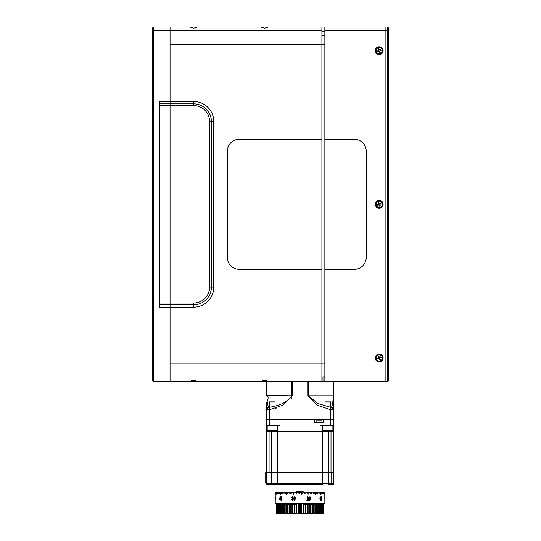 <?xml version="1.0" encoding="UTF-8"?>
<svg xmlns="http://www.w3.org/2000/svg" width="541" height="541" viewBox="0 0 541 541"><rect width="100%" height="100%" fill="white"/><g stroke="black" fill="none" stroke-linecap="round" stroke-linejoin="round"><path stroke-width="0.81" d="M153.502 27.05L170.05 27.05L170.05 30.594L153.502 30.594L153.502 378.044L170.05 378.044L170.05 381.588L153.502 381.588L152.319 380.404L152.319 28.233L153.502 27.05L153.502 30.594L152.319 31.087M159.412 304.772L170.05 304.772L170.05 105.637L170.05 307.132L159.412 307.132L159.412 101.505L170.05 101.505L170.05 105.637L170.05 103.865L159.412 103.865M170.05 307.132L170.05 378.044L170.05 304.772L193.685 304.772A17.725 17.725 0 0 0 211.409 287.048L211.409 121.597A17.725 17.725 0 0 0 193.685 103.865L170.05 103.865L170.05 44.775L321.909 44.775L321.909 30.594L170.05 30.594L170.05 101.505L193.685 101.505A20.091 20.091 0 0 1 213.776 121.597L213.776 287.048A20.091 20.091 0 0 1 193.685 307.132L170.05 307.132M152.319 377.557L153.502 378.044L153.502 381.588M378.044 204.397L378.044 205.215M388.681 31.087L388.681 380.404L387.498 381.588L385.131 381.588L385.131 378.044L385.131 381.588L324.864 381.588L324.864 378.044L385.131 378.044L385.131 27.05L387.498 27.05L388.681 28.233L388.681 31.087L387.498 30.594L324.864 30.594L324.864 27.05L385.131 27.05L385.131 378.044L387.498 378.044L387.498 27.05M387.498 381.588L387.498 378.044L388.681 377.557M321.909 31.777L324.864 31.777M324.864 35.321L321.909 35.321M189.945 27.05L193.685 28.233L197.418 27.05L170.05 27.05L170.05 44.775L321.909 44.775L321.909 139.321L239.183 139.321A11.821 11.821 0 0 0 227.362 151.142L227.362 257.502A11.821 11.821 0 0 0 239.183 269.317L321.909 269.317L321.909 139.321M260.857 27.05L264.59 28.233L268.329 27.05L197.418 27.05M268.329 27.05L321.909 27.05L321.909 30.594M324.864 44.775L321.909 44.775M321.909 269.317L321.909 363.863L324.864 363.863L170.05 363.863L321.909 363.863L321.909 381.588L268.329 381.588C265.834 380.032 263.345 380.032 260.857 381.588L268.329 381.588M189.945 381.588L197.418 381.588C194.929 380.032 192.44 380.032 189.945 381.588L170.05 381.588L170.05 378.044L321.909 378.044M260.857 381.588L197.418 381.588M322.963 376.861L324.864 376.861L322.963 376.861L322.963 381.588L321.909 381.588M385.131 381.588L322.963 381.588M385.131 27.05L324.864 27.05M324.864 30.594L324.864 139.321L354.409 139.321A11.821 11.821 0 0 1 366.223 151.142L366.223 257.502A11.821 11.821 0 0 1 354.409 269.317L324.864 269.317L324.864 378.044M324.864 139.321L324.864 269.317M379.227 354.051A3.902 3.902 0 0 0 375.846 359.9A3.902 3.902 0 0 0 382.602 359.9A3.902 3.902 0 0 0 379.227 354.051M379.227 200.42A3.902 3.902 0 0 0 375.846 206.27A3.902 3.902 0 0 0 382.602 206.27A3.902 3.902 0 0 0 379.227 200.42M379.227 46.783A3.902 3.902 0 0 0 375.846 52.633A3.902 3.902 0 0 0 382.602 52.633A3.902 3.902 0 0 0 379.227 46.783M377.334 51.057L378.402 50.617A0.352 0.352 0 0 0 378.599 50.151L378.152 49.082L378.856 48.791L379.295 49.867A0.352 0.352 0 0 0 379.755 50.056L380.83 49.616L381.114 50.313L380.046 50.753A0.352 0.352 0 0 0 379.856 51.219L380.296 52.288L379.599 52.578L379.153 51.51A0.352 0.352 0 0 0 378.693 51.314L377.625 51.76L377.334 51.057M378.693 51.314L378.145 51.544L377.855 50.84L378.402 50.617M380.397 53.525A3.07 3.07 0 0 1 376.178 50.279A3.07 3.07 0 0 1 381.101 48.25A3.07 3.07 0 0 1 380.397 53.525M378.693 204.951L377.625 205.391L377.334 204.694L378.402 204.248A0.352 0.352 0 0 0 378.599 203.788L378.152 202.719L378.856 202.429L379.295 203.497A0.352 0.352 0 0 0 379.755 203.693L380.83 203.247L381.114 203.95L380.046 204.39A0.352 0.352 0 0 0 379.856 204.85L380.296 205.925L379.599 206.209L379.153 205.14A0.352 0.352 0 0 0 378.693 204.951M380.397 207.162A3.07 3.07 0 0 1 376.178 203.916A3.07 3.07 0 0 1 381.101 201.881A3.07 3.07 0 0 1 380.397 207.162M380.397 360.793A3.07 3.07 0 0 1 376.178 357.547A3.07 3.07 0 0 1 381.101 355.518A3.07 3.07 0 0 1 380.397 360.793M381.114 357.581L380.046 358.02A0.352 0.352 0 0 0 379.856 358.487L380.296 359.555L379.599 359.846L379.153 358.778A0.352 0.352 0 0 0 378.693 358.582L377.625 359.021L377.334 358.325L378.402 357.885A0.352 0.352 0 0 0 378.599 357.418L378.152 356.35L378.856 356.059L379.295 357.134A0.352 0.352 0 0 0 379.755 357.324L380.83 356.884L381.114 357.581L380.83 356.884L380.309 357.094L380.6 357.797L380.046 358.02M378.599 357.418L378.369 356.871L379.065 356.58L379.295 357.134M378.693 358.582L378.145 358.811L377.855 358.108L378.402 357.885M379.856 358.487L380.08 359.035L379.383 359.325L379.153 358.778M378.145 358.811L377.625 359.021L377.334 358.325L377.855 358.108M378.152 356.35L378.369 356.871L378.152 356.35L378.856 356.059L379.065 356.58L378.856 356.059M380.309 357.094L380.83 356.884M379.383 359.325L379.599 359.846L380.296 359.555L380.08 359.035M380.046 50.753L381.114 50.313L380.83 49.616L379.755 50.056M379.295 49.867L378.856 48.791L378.152 49.082L378.599 50.151M379.153 51.51L379.599 52.578L380.296 52.288L379.856 51.219M379.065 49.312L378.369 49.603L378.152 49.082M380.6 50.529L380.309 49.826M379.383 52.058L380.08 51.767M266.72 381.588L266.72 395.532L267.45 395.856C268.431 397.026 268.329 398.812 267.139 401.219L266.72 402.524L267.139 401.219C267.606 404.465 268.153 406.528 268.789 407.407A2.367 2.347 180 0 0 266.72 409.733L266.72 402.626M266.72 404.986L266.72 409.733L269.438 409.733L269.438 419.403M332.472 409.753A2.367 1.576 -89.3 0 0 331.173 407.42L331.302 407.407C332.282 406.501 332.952 402.653 333.303 395.856L333.276 397.398M317.932 403.525L308.323 395.856L307.755 395.856L307.755 381.588M331.302 407.407A2.367 2.347 0 0 1 333.371 409.733L333.371 419.403L333.371 409.733L330.652 409.733L317.493 405.304L307.755 395.856M331.173 409.74L331.66 409.747M268.884 409.74L269.262 409.74L269.262 408.313M323.809 419.403L314.355 419.403L314.355 422.359L323.809 422.359L323.809 419.403L333.817 419.403L333.817 431.224L333.817 425.314L320.076 425.314L320.076 431.224L325.148 431.224M266.72 419.403L266.72 409.733M291.761 381.588L291.761 395.856L291.761 381.588M291.761 395.856L292.336 395.856L282.605 405.297L269.438 409.733L269.147 407.407L268.789 407.407L269.147 407.407C277.269 405.784 287.305 403.37 291.761 395.856L266.936 395.532M292.336 381.588L292.336 395.856M308.323 381.588L308.323 395.856L318.379 403.728L330.943 407.407L330.652 419.403M308.323 395.856L333.303 395.856L333.303 381.588L333.371 409.733M333.371 381.588L333.371 395.856L333.371 381.588M275.166 408.475L276.275 408.11M291.477 398.332L291.917 397.567M288.055 400.266L282.159 403.525M267.457 395.87L267.91 396.722M268.079 397.432L268.126 398.061M268.079 398.805L267.964 399.346M267.876 399.677L267.2 401.111M291.761 387.498L292.336 387.498L291.761 387.498M307.755 387.498L308.323 387.498L307.755 387.498M322.037 422.359L322.037 420.945L316.127 420.945L316.127 422.359M266.273 482.633L265.09 482.633L265.09 471.995L266.273 471.995L266.273 483.816A0.588 0.588 0 0 0 266.869 484.405A0.588 0.588 0 0 1 266.273 483.816L277.296 483.816A0.588 0.588 0 0 0 277.885 484.405A0.588 0.588 0 0 1 277.296 483.816A0.588 0.588 0 0 0 277.885 484.405A0.588 0.588 0 0 1 277.296 483.816L277.296 425.314M277.296 431.224L280.015 431.224L280.015 425.314L266.273 425.314L266.273 431.224L269.08 431.224L269.08 472.584M266.361 472.584L266.361 431.224M322.774 431.224L322.774 472.584L322.774 431.224M330.605 431.224L333.817 431.224M333.729 431.224L333.729 472.584M322.794 425.314L322.794 431.224M266.273 422.359L266.273 419.403L314.355 419.403M266.273 425.314L266.273 419.403M280.015 431.224L320.076 431.224L320.056 472.584L322.794 472.584L322.794 483.816A0.588 0.588 0 0 1 322.206 484.405L277.885 484.405L283.376 484.405L278.649 484.405L279.237 483.816M333.817 419.403L333.817 425.314M268.992 431.224L269.486 431.224M269.465 484.405L267.098 484.405L269.465 484.405M333.222 484.405A0.588 0.588 0 0 0 333.817 483.816A0.588 0.588 0 0 1 333.222 484.405L331.099 484.405L331.099 483.816L333.817 483.816L333.817 472.584L322.794 472.584M320.854 483.816L322.206 484.405A0.588 0.588 0 0 0 322.794 483.816L331.099 483.816L331.099 472.584M277.296 483.816L320.076 483.816L320.076 472.584L271.683 472.584L271.683 484.405L266.869 484.405L267.694 483.816M277.885 484.405L271.683 484.405M280.015 472.584L280.015 484.405M322.794 483.816L320.076 483.816L320.076 484.405M331.099 484.405L328.407 484.405L328.407 431.224M300.045 484.405C290.294 484.405 290.294 484.405 300.045 484.405C309.797 484.405 309.797 484.405 300.045 484.405M266.273 472.584L268.992 472.584L268.992 483.816M271.683 431.224L271.683 472.584L268.992 472.584M323.214 422.359L323.214 419.403L323.214 422.359M279.514 504.496L279.514 503.908L279.122 504.496L279.122 513.362L279.514 513.95L278.128 513.95L277.479 513.362L277.479 504.496L277.134 504.496L277.134 513.362L277.634 513.95L278.128 513.95L277.661 513.362L278.094 513.362L278.094 504.496L277.661 504.496L277.661 513.362M303.149 513.362L303.149 503.908M303.149 492.087L303.149 491.498L296.292 491.498L296.292 492.087M296.055 513.362L296.055 504.496L294.811 504.496L294.811 513.362L296.055 513.362L296.441 513.95L296.441 503.908L296.441 513.95L299.748 513.362L299.748 504.496L298.483 504.496L298.483 513.362M323.342 513.362L323.342 504.496L323.342 513.362L322.808 513.95L323.68 513.362L323.626 504.496L323.68 513.362M320.969 504.496L320.353 504.496L320.353 513.362L320.969 513.362L320.576 513.95L320.969 513.362L320.969 504.496L320.576 503.908L320.576 504.496M319.339 513.362L320.042 513.362L320.042 504.496L319.339 504.496L319.339 513.362L318.69 513.95L320.353 513.362M318.994 513.362L318.994 504.496L318.209 504.496L318.209 513.362L318.994 513.362L318.69 513.95L317.567 513.95L317.824 504.496L316.965 504.496L316.965 513.362L317.824 513.362L317.567 513.95L316.343 513.95L316.546 504.496L315.619 504.496L315.619 513.362L315.011 513.95L316.343 513.95L316.965 513.362M316.343 513.95L315.011 513.95L315.173 504.496L314.172 504.496L314.172 513.362L315.173 513.362L315.011 513.95L313.591 513.95L313.699 504.496L312.644 504.496L312.644 513.362L313.699 513.362M310.514 504.496L309.364 504.496L309.364 513.362L310.514 513.362L310.507 503.908L311.034 504.496L311.034 513.362L312.143 513.362L312.083 513.95L313.591 513.95L314.172 513.362M308.816 513.362L308.864 513.95L307.166 513.95L307.065 504.496L305.848 504.496L305.848 513.362L305.422 513.95L308.816 513.362L308.816 504.496L307.626 504.496L307.166 503.908L307.166 513.95L294.662 513.95L294.243 513.362L294.243 504.496L293.019 504.496L292.924 513.95L294.662 513.95L294.811 513.362M289.05 504.496L287.947 504.496L287.947 513.362L289.05 513.362L289.05 504.496L289.584 503.908L289.577 513.362L290.727 513.362L290.727 504.496L289.577 504.496M286.392 513.362L287.447 513.362L287.447 504.496L286.392 504.496L286.392 513.362L286.5 513.95L288.001 513.95L287.947 513.362M284.918 513.362L285.08 513.95L284.471 513.362L284.471 504.496L283.538 504.496L283.748 513.95L285.08 513.95L284.918 513.362L285.912 513.362L285.912 504.496L284.918 504.496L284.918 513.362M283.748 513.95L283.126 513.362L283.126 504.496L282.267 504.496L282.267 513.362L282.524 513.95L283.748 513.95M280.752 513.362L280.752 504.496L280.049 504.496L280.049 513.362L281.401 513.95L281.097 513.362L281.881 513.362L281.881 504.496L281.097 504.496L281.401 513.95L279.514 513.95L279.122 513.362L279.738 513.362L279.738 504.496L279.122 504.496M277.073 504.138L276.458 504.496L276.458 513.362L276.41 504.496L276.41 513.362L276.999 513.95L276.992 504.496L276.749 513.362M276.749 504.496L277.283 503.908L277.283 504.496M276.992 513.362L277.634 513.95L276.999 513.95M277.661 504.496L278.128 503.908L278.128 513.389M278.094 513.362L278.757 513.95L278.324 513.362L278.852 513.362L278.852 504.496L278.324 504.496L278.324 513.362M278.852 513.362L279.514 513.95M279.738 513.362L280.394 513.95L280.049 513.362M280.049 504.496L280.394 503.908L280.394 504.496M281.881 513.362L282.524 513.95L281.401 513.95M285.912 513.362L286.5 513.95L282.524 513.95M289.05 513.362L289.584 513.95L286.5 513.95M290.727 513.362L291.227 513.95L289.584 513.95L289.577 513.362M292.465 504.496L291.274 504.496L291.274 513.362L292.465 513.362L292.465 504.496L292.924 503.908L292.924 513.95L291.227 513.95L291.274 513.362M292.465 513.362L292.924 513.95L294.662 513.95M296.441 503.908L296.055 504.496M299.748 513.362L300.045 513.95L300.336 513.362L301.608 513.362L301.608 504.496L300.336 504.496L300.336 513.362M301.608 513.362L301.851 513.95L302.196 513.362L303.454 513.362L303.65 513.95L304.035 513.362L305.273 513.362L305.273 504.496L304.035 504.496L304.035 513.362M303.454 513.362L303.65 503.908L303.65 513.95M305.273 513.362L305.422 513.95M308.864 503.908L308.816 504.496M307.626 504.496L307.626 513.362M310.514 513.362L310.507 513.95L308.864 513.95L309.364 513.362M312.143 513.362L312.143 504.496L311.034 504.496M313.591 513.95L310.507 513.95L311.034 513.362M318.994 504.496L318.69 503.908L318.69 504.496M317.567 513.95L318.209 513.362M321.767 513.362L321.767 504.496L321.239 504.496L321.239 513.362L321.767 513.362L321.334 513.95L318.69 513.95M320.576 513.95L321.239 513.362M322.429 504.496L321.99 504.496L321.99 513.362L322.429 513.362L322.429 504.496L321.963 503.908M321.99 504.496L321.334 503.908M322.429 513.362L321.963 513.95L321.334 513.95L321.99 513.362M321.963 504.469L321.963 513.389M323.092 513.95L322.456 513.95L323.092 513.362M322.456 513.95L321.963 513.95L322.456 513.95L322.456 503.908L323.092 504.496M278.128 513.95L277.634 513.95M322.808 513.95L323.437 513.362L323.437 504.496L322.808 503.908L322.808 504.496M312.083 513.95L312.644 513.362M312.644 504.496L312.083 503.908L312.083 504.496M277.283 513.95L276.654 513.362M276.654 504.496L277.283 503.908M323.018 513.747L323.626 513.362M323.626 504.496L323.018 504.104M276.458 513.362L277.073 513.713M303.65 503.908L304.035 504.496M320.042 513.362L319.697 513.95L319.697 513.362M320.042 504.496L319.697 503.908L319.697 504.496M287.447 513.362L288.001 513.95M287.447 504.496L288.001 503.908L288.001 504.496M277.134 513.362L277.479 513.362M283.538 513.362L284.471 513.362M282.267 513.362L283.126 513.362M293.019 513.362L294.243 513.362M305.848 513.362L307.065 513.362M315.619 513.362L316.546 513.362M322.957 504.496L322.612 504.496L322.612 513.362L322.957 513.362L322.957 504.496M322.402 493.859L322.402 492.087L316.695 492.087L316.695 493.859M316.695 492.087L315.687 492.087L315.687 494.92L315.687 492.087L314.449 492.087L314.449 493.859L314.449 492.087L313.151 492.087L313.151 493.859L313.151 492.087L311.805 492.087L311.805 493.859L311.805 492.087L310.406 492.087L310.406 493.859L310.406 492.087L308.749 492.087L308.884 494.92M275.227 493.859L275.227 492.087L275.261 494.92L275.254 492.087L275.396 493.859L275.369 492.087L275.626 493.859L275.585 492.087L275.951 492.087L275.951 493.859L275.896 492.087L276.302 492.087L276.302 493.859L276.37 492.087L276.803 492.087L276.803 494.92L276.891 492.087L277.398 492.087L277.398 493.859L277.492 492.087L278.081 492.087L278.081 493.859L278.189 492.087L278.845 492.087L278.845 493.859L278.973 492.087L279.697 492.087L279.697 493.859L279.832 492.087L280.63 492.087L280.779 494.92L280.779 492.087L281.638 492.087L281.638 493.859L281.8 492.087L282.72 492.087L282.72 493.859L282.889 492.087L283.869 492.087L284.052 493.859L284.052 492.087C282.537 492.087 282.537 492.087 284.052 492.087L285.276 492.087L285.276 493.859L285.087 492.087L286.554 492.087L286.554 494.92L286.358 492.087L287.684 492.087L287.684 493.859L287.684 492.087L304.475 492.087L304.238 493.859L304.475 492.087L305.996 492.087L305.766 493.859L305.996 492.087L307.498 492.087L307.274 493.859L307.498 492.087L308.749 492.087L308.972 494.92L308.749 492.087M287.893 493.859L287.893 492.087M307.592 499.045L306.889 500.357L308.688 500.357L308.688 499.945L307.376 499.945L308.688 497.761L307.843 496.766L306.936 497.828L307.829 497.138L308.343 497.754L307.592 499.045M292.837 500.303L292.803 499.877M292.485 498.613L292.336 498.247M292.789 496.861L292.059 496.861M292.742 497.274L293.148 497.274L292.742 497.274M307.599 498.241L307.18 497.7L307.606 497.138L308.018 497.673M307.876 499.945L307.051 499.329M307.606 498.613L308.147 499.316M307.599 500.405L308.498 499.316L307.957 498.417L308.363 497.686L307.606 496.766M324.796 493.859L324.864 503.313L275.227 503.313L275.815 503.908L324.269 503.908L324.864 503.313M324.641 493.859L324.607 492.087L324.783 493.859M290.571 493.859L290.483 492.087M322.402 492.087L323.038 492.087L322.943 493.859L323.038 492.087L323.579 492.087L323.498 493.859L323.579 492.087L324.025 492.087L323.964 494.92L324.025 492.087L324.377 492.087L324.329 493.859L324.627 492.087M322.301 493.859L322.301 492.087M321.685 492.087L321.564 493.859L321.685 492.087M320.874 492.087L320.745 494.92L320.874 492.087M319.988 492.087L319.846 493.859L319.988 492.087M319.021 492.087L318.872 493.859L319.021 492.087M317.98 492.087L317.817 493.859L317.98 492.087M302.933 492.087L302.696 493.859L302.933 492.087M301.378 492.087L301.378 494.92L301.364 492.087M299.815 492.087L299.586 493.859L299.815 492.087M298.26 492.087L298.023 493.859L298.26 492.087M296.711 492.087L296.475 493.859L296.711 492.087M295.17 492.087L294.94 493.859L295.17 492.087M293.655 492.087L293.425 494.92L293.655 492.087M292.16 492.087L291.937 493.859L292.16 492.087M289.273 492.087L289.063 493.859L289.273 492.087M281.428 500.405L282.071 498.586L281.435 496.766L280.82 498.586L281.428 500.405M275.349 500.033L275.335 496.766L275.355 499.979M309.905 500.405L310.764 498.586L310.5 497.145L309.905 496.766L309.033 498.586L309.905 500.405M294.635 500.405L295.562 498.586L295.278 497.145L294.635 496.766L293.716 498.586L294.635 500.405M321.408 500.405L321.875 498.586L321.408 496.766L320.914 498.586L321.408 500.405M320.4 500.242L320.299 496.766L319.745 498.105L320.184 497.551L320.4 500.357L320.265 496.766M320.103 500.04L320.59 499.532M279.69 498.126L280.292 498.511L279.893 497.138M275.234 499.343L275.227 498.153M275.227 500.405L275.227 503.313M275.227 500.04L275.227 498.383L275.227 500.04M275.234 498.728L275.241 498.302M275.234 496.861L275.227 492.087M275.227 497.274L275.227 498.024M307.633 496.766L308.397 497.686L307.991 498.417L308.526 499.316L307.633 500.405M280.116 500.357L280.59 499.485L280.333 496.766L279.399 499.072L279.399 499.485L280.116 499.485L280.116 500.357M292.431 500.405L293.364 499.289L292.843 498.417L293.229 497.693L292.431 496.766L291.606 497.646L292.438 497.138L292.877 497.673L292.214 498.66L293.006 499.296L292.438 500.04L291.565 499.39L292.431 500.405M321.354 497.145L321.009 498.586L321.361 500.026M321.313 496.766L321.773 498.586L321.307 500.405M279.683 499.215L280.015 498.423L280.36 499.187L279.995 500.04L279.683 499.215M280.353 499.072L279.995 500.04M280.542 499.485L280.576 499.072M279.541 498.599L279.487 499.485M280.387 498.511L279.968 498.058L279.589 498.444M279.995 497.138L280.333 497.734M275.457 497.138L275.335 500.04L275.362 497.22M307.633 497.138L307.214 497.7L307.633 498.241M294.676 500.04L295.23 498.586L294.635 497.138M294.662 500.405L293.749 498.586L294.669 496.766M309.871 497.138L309.33 498.586L309.892 500.033M309.865 496.766L310.46 497.145L310.723 498.586L309.865 500.405M320.089 497.72L319.65 498.105M275.335 497.138L275.457 500.04M275.389 497.666L275.403 497.098M275.403 500.073L275.389 499.519M281.435 500.04L281.056 498.586L281.421 497.138L281.82 498.586L281.435 500.04M309.912 500.04L309.371 498.586L309.892 497.138L310.433 498.586L309.912 500.04M294.642 500.04L294.074 498.586L294.622 497.138L295.197 498.586L294.642 500.04M307.078 499.329L307.633 500.04M321.415 500.04L321.401 497.138L321.415 500.04M319.968 497.138L320.313 497.984L319.974 498.748M320.029 500.405L320.286 499.485M322.855 425.314L322.855 430.487L332.898 430.487L332.16 431.224L323.592 431.224L322.855 430.487M329.239 431.224L326.514 431.224M330.828 407.393L330.828 401.916L324.925 401.916M267.193 425.314L267.193 430.487L277.235 430.487L276.498 431.224L267.93 431.224L267.193 430.487M270.852 431.224L273.577 431.224M269.262 401.916L275.166 401.916L269.262 401.916L269.262 407.393M159.412 303.001L193.685 303.001A15.953 15.953 0 0 0 209.638 287.048L209.638 121.597A15.953 15.953 0 0 0 193.685 105.637L159.412 105.637M193.685 101.505L193.685 105.637M213.776 121.597L209.638 121.597M213.776 287.048L209.638 287.048M193.685 307.132L193.685 303.001M268.891 407.42A2.367 1.758 -89.2 0 0 267.416 409.753M280.028 431.224L280.028 472.584M331.011 472.584L331.011 431.224M269.824 419.403L269.824 425.314M330.267 425.314L330.267 419.403M265.09 477.906L266.273 477.906M271.237 483.816L271.825 484.405M332.397 483.816L332.992 484.405M332.898 425.314L332.898 430.487L332.16 431.224M330.828 408.313L330.828 409.74L330.828 408.313M277.235 425.314L277.235 430.487L276.498 431.224"/></g></svg>
